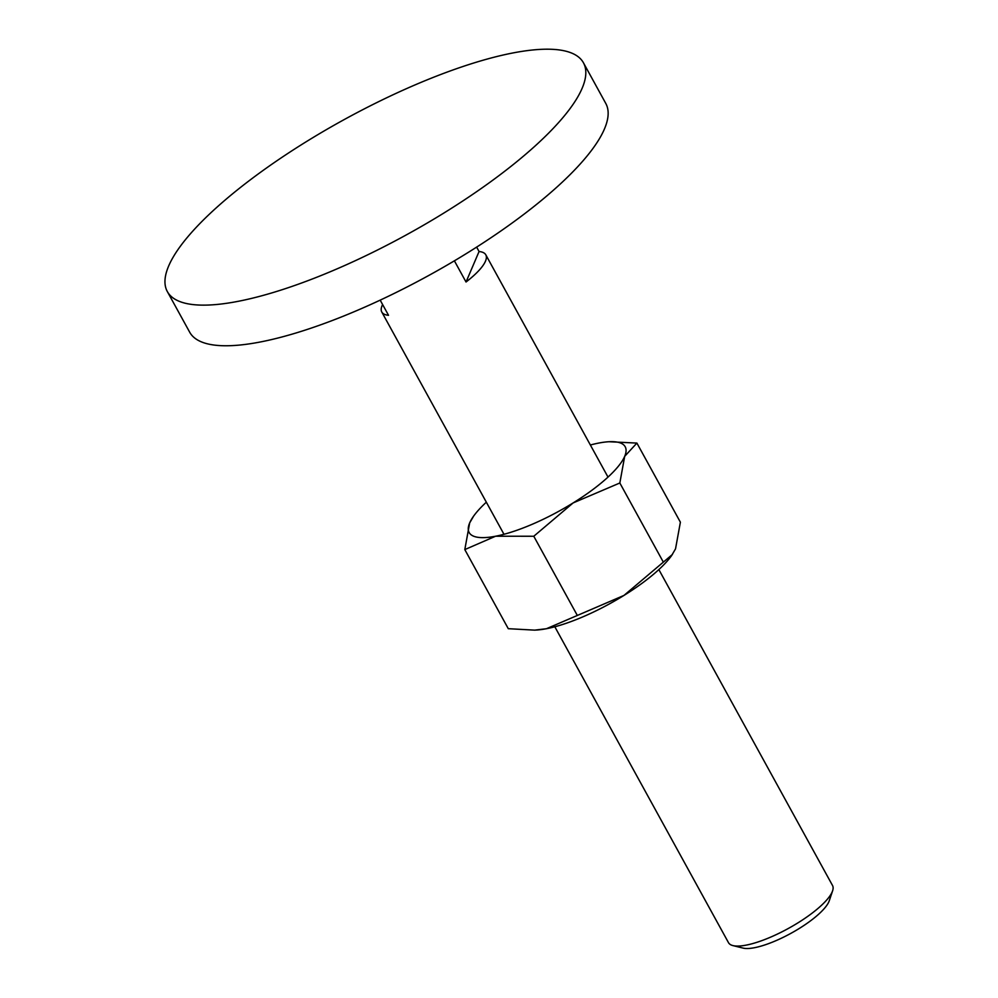 <?xml version="1.0" encoding="UTF-8"?>
<svg xmlns="http://www.w3.org/2000/svg" width="998" height="998" viewBox="0 0 998 998"><rect width="100%" height="100%" fill="white"/><g stroke="black" fill="none" stroke-linecap="round" stroke-linejoin="round"><path stroke-width="1.5" d="M534.691 146.357A237.424 65.494 -28.8 0 0 583.443 62.787A237.424 65.494 -28.8 0 0 433.693 77.22A237.424 65.494 -28.8 0 0 216.092 207.983A237.424 65.494 -28.8 0 0 167.327 291.553A237.424 65.494 -28.8 0 0 317.077 277.12A237.424 65.494 -28.8 0 0 534.691 146.357M583.443 62.787L605.774 103.418A237.424 65.494 151.2 0 1 557.021 186.988A237.424 65.494 151.2 0 1 339.407 317.751A237.424 65.494 151.2 0 1 189.67 332.172L167.327 291.553M658.855 569.584L832.519 885.488A59.356 16.38 151.2 0 1 832.606 890.815A59.356 16.38 151.2 0 1 820.331 906.384A59.356 16.38 151.2 0 1 732.944 945.593A59.356 16.38 151.2 0 1 728.503 942.686L554.826 626.769M832.606 890.815L829.276 900.732A51.322 14.159 151.2 0 1 818.672 914.193A51.322 14.159 151.2 0 1 743.098 948.1L732.944 945.593M380.188 300.136L388.521 315.293A59.356 16.38 151.2 0 1 381.785 312.012A59.356 16.38 151.2 0 1 382.608 304.552M476.645 247.105L479.065 251.521A59.356 16.38 151.2 0 1 485.801 254.814A59.356 16.38 151.2 0 1 473.613 275.71A59.356 16.38 151.2 0 1 466.029 282.01L454.389 260.827M479.065 251.521L466.029 282.01M590.367 445.008A89.034 24.563 151.2 0 1 598.738 443.062A89.034 24.563 151.2 0 1 608.992 441.727A89.034 24.563 151.2 0 1 624.686 456.348A89.034 24.563 151.2 0 1 606.909 478.092A89.034 24.563 151.2 0 1 573.126 502.93A89.034 24.563 151.2 0 1 495.607 536.225L533.78 536.25L573.126 502.93L619.833 482.995L624.686 456.348L636.899 443.087L680.386 522.191L675.534 548.838L671.592 555.612A89.034 24.563 151.2 0 1 657.757 570.582A89.034 24.563 151.2 0 1 623.975 595.419A89.034 24.563 151.2 0 1 546.455 628.715L534.666 630.137L508.281 628.69L464.806 549.586L495.607 536.225A89.034 24.563 151.2 0 1 469.659 522.94L464.806 549.586M672.427 554.451L623.975 595.419L546.455 628.715A89.034 24.563 151.2 0 1 536.2 630.05L534.666 630.137M636.899 443.087L608.992 441.727M473.588 516.166L469.659 522.94A89.034 24.563 151.2 0 1 473.588 516.166A89.034 24.563 151.2 0 1 486.338 502.194M533.78 536.25L577.268 615.342M619.833 482.995L663.321 562.099M381.785 312.012L503.978 534.279M485.801 254.814L608.007 477.094"/></g></svg>
